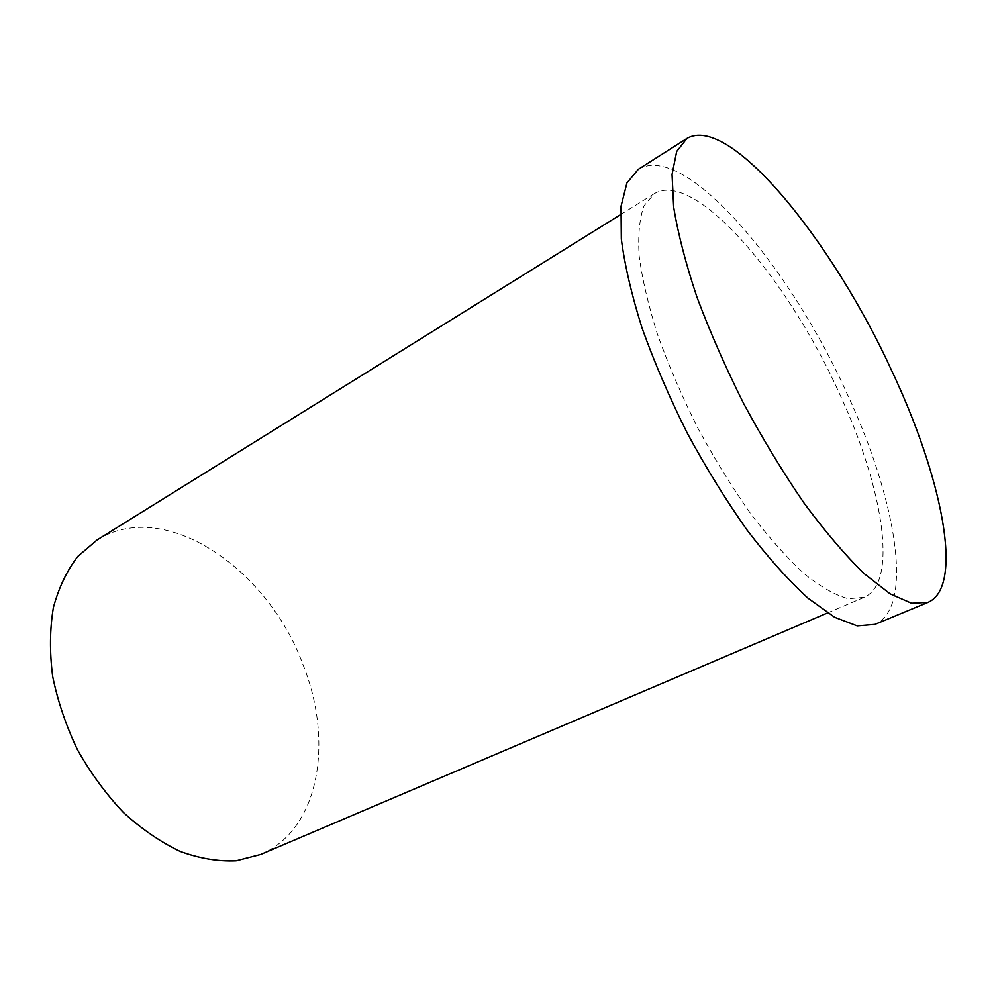 <?xml version="1.0" encoding="UTF-8"?>
<svg xmlns="http://www.w3.org/2000/svg" width="996" height="996" viewBox="0 0 996 996"><rect width="100%" height="100%" fill="white"/><g stroke="black" fill="none" stroke-linecap="round" stroke-linejoin="round"><path stroke-width="0.75" stroke-dasharray="4.98 3.74" d="M97.098 539.944C164.875 497.365 267.787 568.666 302.834 664.232C333.847 740.862 319.903 829.531 260.603 854.481M638.324 169.308C684.75 141.382 789.504 265.845 846.961 393.432C895.491 497.29 915.137 607.162 874.911 624.392M839.242 393.146C882.481 485.849 899.139 582.262 864.155 597.326L848.38 598.745C835.669 595.396 821.078 587.167 804.594 574.057C787.276 558.158 769.286 538.014 750.611 513.612C731.985 487.193 714.294 458.496 697.561 427.558C681.837 396.072 668.515 365.121 657.584 334.681C648.346 305.386 642.196 279.079 639.133 255.785C637.876 234.757 639.519 218.087 644.076 205.761L654.297 193.66C694.76 169.146 787.886 278.855 839.242 393.146M654.297 193.66L620.446 214.7M864.155 597.326L827.489 612.951"/><path stroke-width="1.49" d="M827.489 612.951L260.603 854.481L236.177 860.781C218.361 861.602 199.71 858.49 180.226 851.443C160.642 842.106 141.693 829.108 123.404 812.475C105.95 793.986 90.661 773.12 77.539 749.876C66.047 725.798 57.756 701.296 52.651 676.384C49.539 651.845 49.788 628.887 53.398 607.485C58.826 587.491 66.993 570.434 77.9 556.328L97.098 539.944L620.446 214.7M891.793 370.836C941.556 476.138 964.825 586.495 928.035 602.368L911.552 603.24L890.088 593.828L864.279 573.733C845.218 555.145 825.198 531.665 804.208 503.304C783.142 472.614 762.961 439.373 743.676 403.579C725.462 367.225 709.837 331.618 696.814 296.746C685.659 263.268 677.952 233.388 673.67 207.106L672.051 174.437L676.695 151.467L686.867 138.469C729.483 113.121 832.681 241.605 891.793 370.836M928.035 602.368L874.911 624.392L857.207 625.886L834.673 617.296L808.005 598.198C788.521 580.344 768.227 557.673 747.137 530.171C726.084 500.353 706.089 467.946 687.165 432.949C669.399 397.367 654.36 362.382 642.047 328.02C631.651 294.953 624.741 265.322 621.33 239.115L621.018 206.321L626.932 182.94L638.324 169.308L686.867 138.469"/></g></svg>
